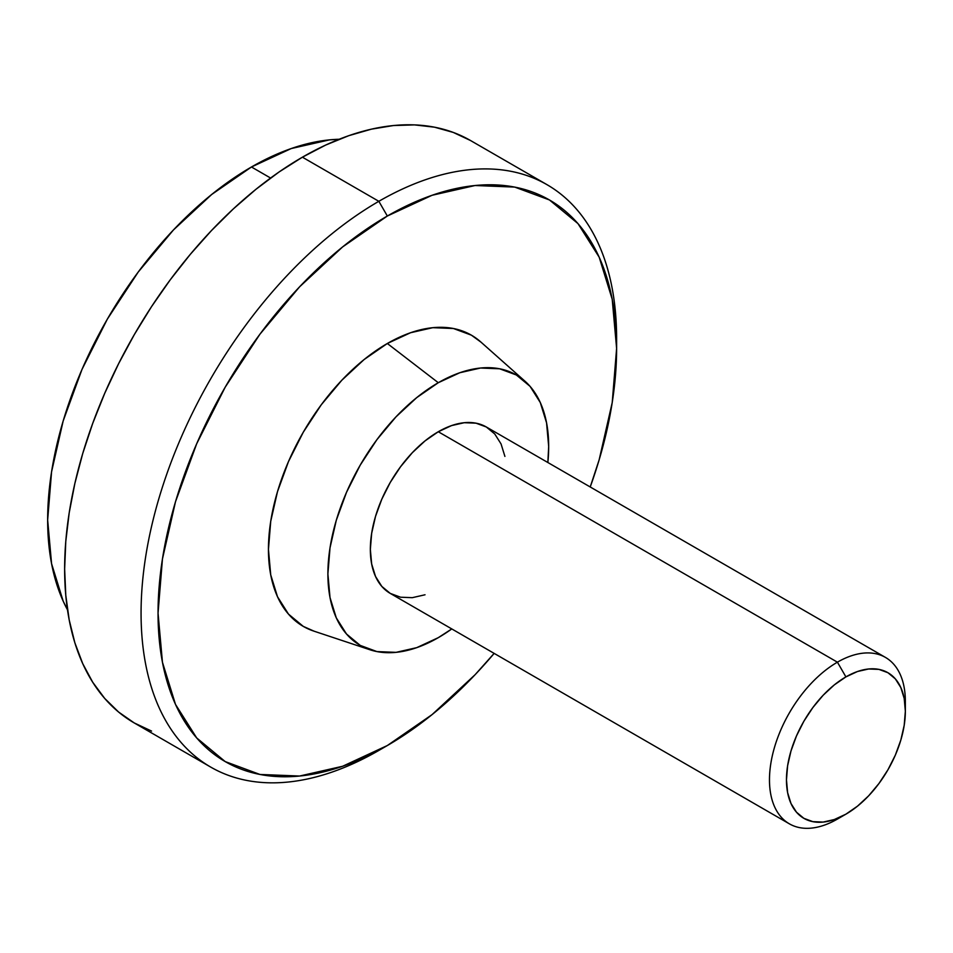<?xml version="1.0" encoding="UTF-8"?>
<svg xmlns="http://www.w3.org/2000/svg" width="953" height="953" viewBox="0 0 953 953"><rect width="100%" height="100%" fill="white"/><g stroke="black" fill="none" stroke-linecap="round" stroke-linejoin="round"><path stroke-width="1.43" d="M251.461 166.989A288.235 166.406 120 0 0 67.496 609.837L63.16 601.105L51.569 563.652L47.65 519.993L51.569 471.818L63.16 420.976L81.994 369.419L107.344 319.124L138.233 272.022L173.47 229.935L211.697 194.472L251.461 166.989L291.225 148.549L329.452 139.877L339.185 139.257A288.235 166.406 120 0 0 251.461 166.989L270.581 178.032L251.461 166.989M302.411 157.185A336.266 194.15 120 0 0 82.732 453.509A336.266 194.15 120 0 0 134.278 722.97L118.613 712.046L104.711 698.43L92.715 682.241L82.732 663.645L74.87 642.81L69.2 619.95L65.781 595.28L64.637 569.024L65.781 541.447L69.2 512.821L74.87 483.409L82.732 453.509L92.715 423.382L104.711 393.351L118.613 363.689L134.278 334.67L151.563 306.592L170.313 279.717L190.326 254.32L211.423 230.614L233.39 208.85L256.023 189.242L279.11 171.957L302.411 157.185L378.841 201.309L302.411 157.185L325.723 145.047L348.798 135.671L371.432 129.155L393.41 125.546L414.495 124.891L434.52 127.19L453.259 132.419L470.544 140.532A336.266 194.15 120 0 0 302.411 157.185M378.841 750.44A336.266 194.15 -60 0 1 210.708 767.094A336.266 194.15 -60 0 1 159.163 497.633A336.266 194.15 -60 0 1 378.841 201.309A336.266 194.15 120 0 0 141.068 613.148A336.266 194.15 120 0 0 378.841 750.44L387.335 745.532A324.258 187.217 -60 0 1 158.043 613.148A324.258 187.217 -60 0 1 387.335 216.021L378.841 201.309L387.335 216.021L342.603 246.934L299.587 286.829L259.943 334.181L225.206 387.168L196.687 443.753L175.495 501.754L162.451 558.958L158.043 613.148L162.451 662.264L175.495 704.398L196.687 737.932L225.206 761.59L259.943 774.455L299.587 776.04L342.603 766.272L387.335 745.532L432.066 714.619L475.082 674.724L494.142 653.389A324.258 187.217 -60 0 1 387.335 745.532L378.841 750.44A336.266 194.15 120 0 0 378.841 750.428A336.266 194.15 120 0 0 378.853 750.428A336.266 194.15 -60 0 1 378.841 750.44M525.008 381.236A156.125 90.142 -60 0 1 547.856 462.515L548.678 446.457L546.557 422.81L540.28 402.523L530.082 386.37L516.347 374.982L499.622 368.787L480.538 368.025L459.822 372.73L438.285 382.713A156.125 90.142 -60 0 1 525.008 381.236L480.717 341.901A168.133 97.075 120 0 0 387.335 343.497A168.133 97.075 120 0 0 275 500.67A168.133 97.075 120 0 0 313.763 631.089L369.967 649.767A156.125 90.142 -60 0 1 333.979 528.665A156.125 90.142 -60 0 1 438.285 382.713L387.335 343.497L438.285 382.713L416.747 397.604L396.043 416.806L376.947 439.607L360.222 465.124L346.499 492.367L336.29 520.29L330.012 547.832L327.892 573.932L330.012 597.579L336.29 617.866L346.499 634.007L360.222 645.395L376.947 651.59L396.043 652.352L416.747 647.647L438.285 637.664A156.125 90.142 -60 0 1 369.967 649.767M438.285 431.745A96.074 55.465 120 0 0 375.518 516.407A96.074 55.465 120 0 0 390.242 593.397L381.796 586.393L375.518 576.446L371.658 563.962L370.348 549.416L371.658 533.358L375.518 516.407L381.796 499.217L390.242 482.456L400.546 466.756L412.292 452.723L425.026 440.905L438.285 431.745L837.413 662.18L438.285 431.745L451.543 425.598L464.29 422.703L476.024 423.18L486.328 426.992A96.074 55.465 120 0 0 438.285 431.745M837.413 819.068A96.074 55.465 -60 0 1 789.37 823.833A96.074 55.465 -60 0 1 774.646 746.842A96.074 55.465 -60 0 1 837.413 662.18A96.074 55.465 120 0 0 769.476 779.852A96.074 55.465 120 0 0 837.413 819.068L845.907 814.172A84.067 48.532 -60 0 1 786.463 779.852A84.067 48.532 -60 0 1 845.907 676.892L837.413 662.18L845.907 676.892L834.304 684.897L823.154 695.249L812.885 707.519L803.867 721.254L796.482 735.93L790.99 750.964L787.607 765.795L786.463 779.852L787.607 792.586L790.99 803.498L796.482 812.194L803.867 818.329L812.885 821.665L823.154 822.082L834.304 819.544L845.907 814.172L857.497 806.155L868.659 795.815L878.928 783.533L887.934 769.798L895.332 755.133L900.823 740.088L904.206 725.257L905.35 711.212L904.206 698.478L900.823 687.554L895.332 678.858L887.934 672.723L878.928 669.387L868.659 668.982L857.497 671.508L845.907 676.892A84.067 48.532 -60 0 1 905.35 711.212A84.067 48.532 -60 0 1 845.907 814.172L837.413 819.068M905.35 711.212L905.35 701.408A96.074 55.465 120 0 0 837.413 662.18A96.074 55.465 -60 0 1 885.456 657.415A96.074 55.465 -60 0 1 905.207 706.542M438.285 637.664L451.782 628.92A156.125 90.142 -60 0 1 438.285 637.664M425.026 594.779L412.292 597.674L400.546 597.209L390.242 593.397L789.37 823.833M885.456 657.415L486.328 426.992L494.774 433.996L501.052 443.931L504.911 456.416M590.229 486.971L599.163 459.787L612.219 402.595L616.615 348.393L612.219 299.29L599.163 257.155L577.983 223.61L549.464 199.963L514.715 187.086L475.082 185.513L432.066 195.282L387.335 216.021A324.258 187.217 -60 0 1 616.615 348.393A324.258 187.217 -60 0 1 590.217 486.971M314.18 631.231L303.268 626.383L288.485 614.113L277.49 596.721L270.723 574.873L268.448 549.416L270.723 521.315L277.49 491.653L288.485 461.574L303.268 432.233L321.28 404.763L341.841 380.211L364.141 359.519L387.335 343.497L410.529 332.74L432.829 327.677L453.39 328.499L471.401 335.17L481.051 342.198M616.615 348.393L616.615 338.589A336.266 194.15 120 0 0 378.841 201.309A336.266 194.15 -60 0 1 546.974 184.656A336.266 194.15 -60 0 1 616.579 343.556M151.563 731.082L134.278 722.958L210.708 767.094M470.544 140.532L546.974 184.656"/></g></svg>

